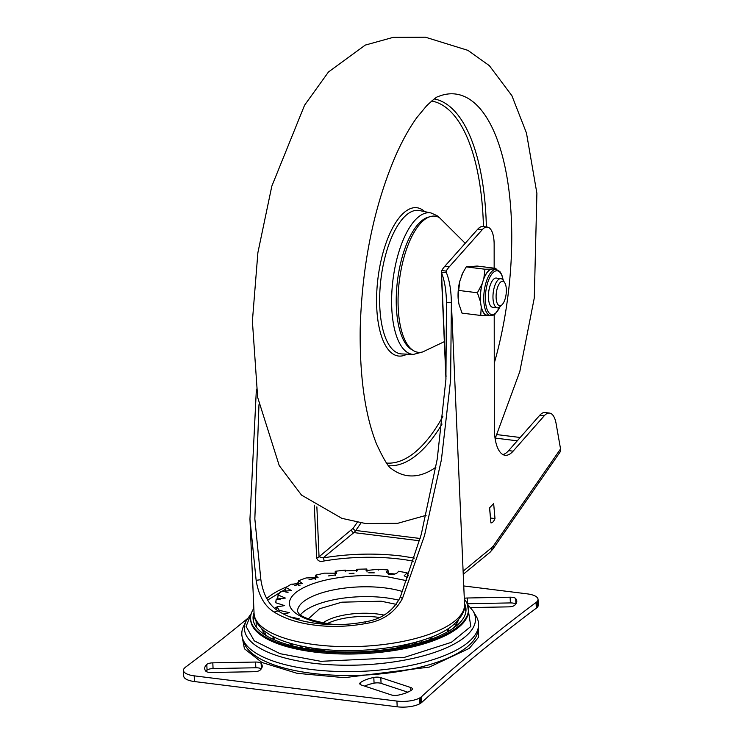 <?xml version="1.0" encoding="UTF-8"?>
<svg xmlns="http://www.w3.org/2000/svg" width="744" height="744" viewBox="0 0 744 744"><rect width="100%" height="100%" fill="white"/><g stroke="black" fill="none" stroke-linecap="round" stroke-linejoin="round"><path stroke-width="1.12" d="M455.514 625.518L454.584 623.844M429.353 639.831L431.232 637.096M423.048 640.007L420.025 642.769M360.31 682.694A6.129 2.186 177.5 0 1 360.422 682.601A28.784 10.267 177.5 0 1 373.814 677.459A6.129 2.186 177.5 0 1 380.816 677.644L410.651 687.484A6.129 2.186 177.5 0 1 412.381 688.907A6.129 2.186 177.5 0 1 411.711 689.958A28.784 10.267 177.5 0 1 398.328 695.11A6.129 2.186 177.5 0 1 391.325 694.924L361.491 685.075A6.129 2.186 177.5 0 1 359.761 683.652A6.129 2.186 177.5 0 1 360.31 682.694M467.176 603.728A6.129 2.186 177.5 0 1 467.613 603.719L467.362 597.999A6.129 2.186 177.5 0 0 464.293 598.343M205.986 671.33A28.784 10.267 177.5 0 1 207.055 670.158A6.129 2.186 177.5 0 1 207.157 670.065A6.129 2.186 177.5 0 1 213.063 668.568L255.834 667.768A6.129 2.186 177.5 0 1 261.2 668.949M206.906 664.346A6.129 2.186 177.5 0 1 212.812 662.848L255.583 662.048A6.129 2.186 177.5 0 1 261.144 663.425A28.784 10.267 177.5 0 1 262.223 666.019A28.784 10.267 177.5 0 1 260.13 670.111A6.129 2.186 177.5 0 1 254.123 671.711L211.352 672.502A6.129 2.186 177.5 0 1 205.79 671.135A28.784 10.267 177.5 0 1 204.702 668.531A28.784 10.267 177.5 0 1 206.804 664.439A6.129 2.186 177.5 0 1 206.906 664.346M183.452 670.381L183.703 676.101A18.377 6.556 177.5 0 0 194.454 681.551L397.184 706.8A18.377 6.556 177.5 0 0 419.923 703.675L421.495 702.624A18.377 6.556 177.5 0 0 421.783 702.373A3489.713 1244.359 177.5 0 1 476.56 654.962A3489.713 1244.359 177.5 0 1 536.322 608.174L536.071 602.454A3489.713 1244.359 177.5 0 0 476.309 649.242A3489.713 1244.359 177.5 0 0 421.532 696.654A18.377 6.556 177.5 0 1 421.243 696.905L419.672 697.965A18.377 6.556 177.5 0 1 396.933 701.081L194.203 675.84A18.377 6.556 177.5 0 1 183.452 670.381A18.377 6.556 177.5 0 1 184.038 668.614L185.098 667.498A18.377 6.556 177.5 0 1 185.414 667.247A3489.713 1244.359 177.5 0 0 247.464 618.58M420.834 703.173L420.583 697.454M463.754 585.956L527.282 593.87A18.377 6.556 177.5 0 1 538.033 599.32L538.284 605.039A18.377 6.556 177.5 0 1 537.698 606.806L536.629 607.922A18.377 6.556 177.5 0 1 536.322 608.174M536.629 607.922L536.387 602.203A18.377 6.556 177.5 0 1 536.071 602.454M537.298 607.374L537.047 601.664L536.387 602.203M538.033 599.32A18.377 6.556 177.5 0 1 537.447 601.087L537.047 601.664M515.75 604.1A6.129 2.186 177.5 0 0 510.384 602.919L467.613 603.719M510.384 602.919L510.133 597.2L467.362 597.999M510.133 597.2A6.129 2.186 177.5 0 1 515.694 598.576A28.784 10.267 177.5 0 1 516.773 601.171A28.784 10.267 177.5 0 1 514.681 605.263A6.129 2.186 177.5 0 1 508.673 606.862L470.636 607.569M407.805 692.18L381.058 683.364L380.816 677.644M364.588 686.098A28.784 10.267 177.5 0 1 374.065 683.169A6.129 2.186 177.5 0 1 381.058 683.364M302.678 648.108L299.358 645.634M290.876 643.476L293.062 646.024M266.129 632.4L265.338 634.307M398.831 600.222A61.864 22.06 -2.5 0 0 385.355 597.739A61.864 22.06 -2.5 0 0 300.464 614.823M379.431 617.455A41.645 14.852 -2.5 0 0 377.543 617.204A41.645 14.852 -2.5 0 0 327.258 623.602M378.268 570.109L378.203 569.244L366.076 570.574L366.848 569.002L356.636 569.262L357.241 570.481L344.993 570.843L345.179 570.09L335.219 571.29L336.707 573.224L324.44 573.15L315.419 575.205L318.097 577.707L306.054 577.949L298.577 580.72L302.678 583.631L291.257 584.179L285.845 587.481L291.518 590.569L281.074 591.406L278.089 595.005L285.361 598.064L276.201 599.134L275.847 602.798L284.627 605.607L276.954 606.844L279.251 610.312L289.379 612.693L283.473 614.023M367.034 572.043L366.848 569.002M356.739 571.736L356.636 569.262M345.207 571.587L345.179 570.09M335.228 575.596L335.219 571.29M315.865 579.781L315.261 579.539L315.419 575.205M299.981 585.612L298.279 585.1L298.577 580.72M288.04 592.447L285.445 591.917L285.845 587.481M277.624 599.506L278.089 595.005M277.782 599.506L280.218 599.766M275.875 600.864L275.847 602.798M275.364 607.355L276.898 607.327M276.638 609.894L276.954 606.844M279.13 611.568L279.251 610.312M289.435 616.739L299.283 618.831L298.112 619.715M306.389 621.751L313.122 622.951M406.708 577.614L407.712 577.158L407.117 572.843L398.449 571.243C397.361 573.559 394.497 574.638 389.856 574.489L386.266 572.266L387.968 569.932L378.203 569.244M407.749 577.763L404.159 575.791L407.117 572.843M388.405 574.229L387.968 569.932M308.36 618.887L319.557 608.75L341.831 602.184L381.151 601.208L396.208 604.351M267.57 636.464A99.222 35.377 177.5 0 1 261.646 628.689M464.516 603.44A106.569 38 177.5 0 1 466.004 609.513A106.569 38 177.5 0 1 407.731 645.857A106.569 38 177.5 0 1 296.205 646.769A106.569 38 177.5 0 1 253.081 618.803A106.569 38 177.5 0 1 254.029 612.638M246.218 620.831A115.627 41.227 177.5 0 0 291.267 659.537A115.627 41.227 177.5 0 0 452.854 644.741A115.627 41.227 177.5 0 0 473.017 610.936L476.048 615.967A118.501 42.25 177.5 0 1 424.164 662.244A118.501 42.25 177.5 0 1 289.788 665.778A118.501 42.25 177.5 0 1 243.632 626.113L246.218 620.831L251.305 613.484M464.33 599.18A109.024 38.874 177.5 0 1 468.441 609.02A109.024 38.874 177.5 0 1 447.107 633.572A109.024 38.874 177.5 0 1 326.235 652.088A109.024 38.874 177.5 0 1 250.607 618.534A109.024 38.874 177.5 0 1 253.844 608.378M250.607 618.534L250.654 619.678A109.024 38.874 -2.5 0 0 326.281 653.232A109.024 38.874 -2.5 0 0 447.153 634.716A109.024 38.874 -2.5 0 0 468.497 610.164L468.441 609.02M458.332 620.105A99.222 35.377 177.5 0 1 453.105 628.364M256.215 626.932L256.122 621.314M298.325 584.421L294.773 585.602M285.696 589.109L267.617 600.082M256.382 389.14L249.947 519.08L256.141 580.329C258.624 595.646 264.622 606.221 274.108 612.061C284.868 618.794 298.437 623.156 314.833 625.137C331.154 627.257 348.201 626.708 365.983 623.5C382.649 620.914 394.794 612.6 402.43 598.548L400.337 597.051C393.223 610.926 381.653 619.166 365.63 621.77C348.992 624.904 332.745 625.471 316.86 623.472C301.004 621.491 288.058 617.288 278.033 610.861C268.909 605.132 263.181 594.735 260.856 579.678L254.839 518.866L258.968 404.708M446.214 272.22L446.158 271.076L441.704 270.528L441.518 272.899L446.214 272.22C449.423 279.921 451.143 290.002 451.376 302.483L450.632 379.803L441.406 459.746L424.508 535.587L402.43 598.548M314.34 505.223L316.628 557.74C317.604 561.004 320.087 562.083 324.077 560.976A100.449 35.814 177.5 0 1 400.226 559.107A100.449 35.814 177.5 0 1 413.385 561.181M492.881 549.072A7.347 5.348 -145.3 0 0 492.919 549.026A7.347 5.348 -145.3 0 0 493.56 545.668L560.548 448.93L556.103 423.578A24.496 9.812 97.1 0 0 549.565 413.087A24.496 9.812 97.1 0 0 544.208 415.822L513.109 451.171A36.744 14.713 -82.9 0 1 511.119 453.105A36.744 14.713 -82.9 0 1 505.083 455.272A36.744 14.713 -82.9 0 1 494.332 427.986L494.211 314.721M549.565 413.087L545.11 412.529A24.496 9.812 97.1 0 0 539.753 415.273L508.645 450.613A36.744 14.713 -82.9 0 1 506.664 452.557A36.744 14.713 -82.9 0 1 502.907 454.575M494.993 518.577A10.537 4.213 -82.9 0 1 492.63 522.26A10.537 4.213 -82.9 0 1 490.901 522.883L489.552 507.864L493.653 503.567L494.993 518.577L490.538 518.019A10.537 4.213 -82.9 0 1 490.473 518.187M489.626 507.789L490.538 518.019M441.294 272.006L441.518 272.899C444.577 280.358 446.233 290.299 446.474 302.715L445.907 379.524L437.249 458.974L421.271 534.397L400.337 597.051M494.165 268.166L494.146 244.367A23.278 9.319 97.1 0 0 487.339 227.087A23.278 9.319 97.1 0 0 482.289 229.645L449.255 266.845A40.427 16.182 97.1 0 0 446.158 271.076M449.255 266.845L444.8 266.287A40.427 16.182 97.1 0 0 441.704 270.528M444.8 266.287L477.834 229.087A23.278 9.319 97.1 0 1 482.884 226.529L487.339 227.087M560.548 448.93A7.347 5.348 34.7 0 1 559.906 452.278L492.919 549.016A7.347 5.348 -145.3 0 0 492.919 549.016L489.915 552.346A7.347 6.203 50.6 0 1 489.915 552.355L463.252 574.284M414.371 558.065L401.137 555.982C375.525 552.959 349.522 553.601 323.138 557.898A2.446 0.753 80.4 0 1 324.077 560.976M419.523 540.767L353.902 532.592L323.138 557.898L319.046 556.782L353.214 528.194A2.446 1.786 -145.3 0 0 355.79 530.472L420.155 538.489M426.247 472.756A192.315 76.995 -82.9 0 1 391.474 468.739A192.315 76.995 97.1 0 0 426.247 472.756A192.315 76.995 97.1 0 0 435.9 467.204A192.315 76.995 -82.9 0 1 426.247 472.756M511.565 250.086A192.315 76.995 -82.9 0 1 494.267 363.156A192.315 76.995 97.1 0 0 511.565 250.086A192.315 76.995 97.1 0 0 437.798 96.739A192.315 76.995 -82.9 0 1 511.565 250.086M444.335 341.654L422.722 351.931A68.597 27.463 -82.9 0 1 399.593 321.678A68.597 27.463 -82.9 0 1 406.196 250.198A68.597 27.463 -82.9 0 1 439.444 217.648L465.223 243.288M500.721 282.004A12.341 4.938 -82.9 0 1 504.739 282.776A12.341 4.938 -82.9 0 1 506.125 294.131A12.341 4.938 -82.9 0 1 501.995 304.808A12.341 4.938 -82.9 0 1 501.735 305.04A12.341 4.938 -82.9 0 1 496.118 297.73A12.341 4.938 -82.9 0 1 500.721 282.004M501.995 304.808L499.996 306.695A14.703 5.887 -82.9 0 1 499.68 306.974A14.703 5.887 -82.9 0 1 497.262 307.839A14.703 5.887 -82.9 0 1 492.993 295.442A14.703 5.887 -82.9 0 1 498.48 279.539A14.703 5.887 -82.9 0 1 500.898 278.674A14.703 5.887 -82.9 0 1 503.269 280.451L504.739 282.776M496.899 278.172A14.759 5.905 97.1 0 0 493.625 279.195A14.759 5.905 97.1 0 0 490.026 285.77A14.759 5.905 97.1 0 0 490.343 305.552A14.759 5.905 97.1 0 0 493.263 307.346M503.363 280.609L501.772 274.676L499.949 271.607L496.304 269.458A23.278 9.319 -82.9 0 0 486.306 281.632A23.278 9.319 -82.9 0 0 490.556 315.651L487.208 315.233A23.278 9.319 -82.9 0 1 480.847 304.333L480.466 301.711A23.483 9.402 -82.9 0 1 482.084 283.929L482.958 281.213A23.278 9.319 -82.9 0 1 492.203 269.021L490.938 269.123A23.483 9.402 -82.9 0 0 483.833 278.498L482.958 281.213A23.278 9.319 97.1 0 0 480.847 304.333L481.238 306.947A23.483 9.402 -82.9 0 0 486.716 315.344L487.59 315.279M494.193 269.198A23.483 9.402 -82.9 0 0 493.458 268.928L492.203 269.021A23.278 9.319 -82.9 0 1 492.965 269.04L496.304 269.458M483.833 278.498L484.967 269.226L466.246 266.891L462.852 272.834L459.811 281.158L458.685 290.43L458.183 298.939L458.955 304.175L462.024 313.122L480.736 315.456L481.238 306.947M480.466 301.711L477.397 292.764L458.685 290.43M477.397 292.764L482.084 283.929M486.716 315.344L480.736 315.456M493.458 268.928L495.876 268.379L477.164 266.045L466.246 266.891M495.876 268.379L496.341 269.458M484.967 269.226L490.938 269.123M461.559 275.726A23.483 9.402 -82.9 0 1 462.647 273.253A23.483 9.402 -82.9 0 1 462.74 273.057M458.183 298.939A23.483 9.402 -82.9 0 1 459.811 281.158M241.921 635.581L244.441 648.768L261.953 662.495L297.107 673.32L344.36 677.682L429.39 667.08L469.306 648.368L478.364 637.469L478.569 623.705M243.66 641.021A117.459 41.887 -2.5 0 0 340.241 675.385A117.459 41.887 -2.5 0 0 467.483 646.629A117.459 41.887 -2.5 0 0 478.039 628.708M263.581 632.149A98.134 34.996 177.5 0 1 264.129 630.884M456.425 622.133A98.134 34.996 177.5 0 1 457.03 623.165M448.511 631.275L448.148 628.661M447.377 631.926A86.741 30.932 -2.5 0 0 447.218 629.257M274.08 637.124A86.741 30.932 -2.5 0 0 274.229 639.794M291.843 645.718A72.996 26.031 177.5 0 1 289.676 643.123M432.394 636.631A72.996 26.031 177.5 0 1 430.543 639.412M305.459 647.029A63.928 22.794 -2.5 0 0 310.202 649.363M412.762 644.685A63.928 22.794 -2.5 0 0 417.514 641.709M360.514 684.638L360.422 682.601M213.063 668.568L212.812 662.848M419.923 703.675L419.672 697.965M421.495 702.624L421.243 696.905M421.783 702.373L421.532 696.654M537.698 606.806L537.447 601.087M194.454 681.551L194.203 675.84M397.184 706.8L396.933 701.081M207.055 670.158L206.804 664.439M255.834 667.768L255.583 662.048M261.367 668.707L261.144 663.425M515.927 603.858L515.694 598.576M410.781 690.59L410.651 687.484M374.065 683.169L373.814 677.459M273.085 636.613L273.02 639.254M402.56 591.554A61.864 22.06 -2.5 0 0 384.927 587.909A61.864 22.06 -2.5 0 0 297.516 611.67L297.591 611.884C298.735 611.773 295.898 618.273 331.071 624.132L335.618 624.635M384.025 615.102A41.645 14.852 -2.5 0 0 377.403 613.995A41.645 14.852 -2.5 0 0 323.026 622.886M332.41 624.588L330.103 624.318C310.415 622.97 275.113 610.378 295.601 592.708C317.818 575.251 370.428 573.615 387.791 576.87L406.689 580.683M254.411 616.32A106.457 37.963 -2.5 0 0 253.36 620.766M465.893 611.494A106.457 37.963 -2.5 0 0 464.461 607.151M251.239 613.67L246.069 626.42L254.234 640.807L280.163 653.706L320.822 661.323L404.457 657.352L451.366 642.332L470.794 626.504L467.39 604.23M464.554 604.268C465.642 609.941 461.931 616.795 453.431 624.83C428.591 646.452 355.706 656.626 305.821 646.945C291.202 644.258 279.326 640.286 270.184 635.023L264.129 630.884C257.219 624.718 253.862 618.906 254.067 613.456A105.35 37.563 -2.5 0 0 315.689 644.741A105.35 37.563 -2.5 0 0 455.105 620.794A105.35 37.563 -2.5 0 0 464.554 604.268L451.515 305.579M394.943 573.996A100.449 35.814 -2.5 0 0 388.331 573.438M374.26 572.843A100.449 35.814 -2.5 0 0 368.736 572.815M354.023 573.261A100.449 35.814 -2.5 0 0 349.206 573.577M335.228 574.982A100.449 35.814 -2.5 0 0 328.504 575.921M315.307 578.321A100.449 35.814 -2.5 0 0 308.965 579.771M298.446 582.673A100.449 35.814 -2.5 0 0 292.206 584.765M286.766 586.858A100.449 35.814 -2.5 0 0 267.97 597.488A100.449 35.814 -2.5 0 0 266.733 598.539M408.475 575.735A100.449 35.814 -2.5 0 0 407.489 575.577M513.109 451.171L508.645 450.613M256.141 580.329L260.856 579.678M274.108 612.061L278.033 610.861M365.983 623.5L365.63 621.77M451.376 302.483L446.474 302.715M482.289 229.645L477.834 229.087M544.208 415.822L539.753 415.273M446.056 376.938L441.518 272.899M351.577 530.026A2.446 2.065 50.6 0 0 353.902 532.592A18.377 7.356 97.1 0 0 355.79 530.472L361.045 522.883M316.628 557.74A4.901 1.748 -2.5 0 0 319.046 556.782L316.87 506.85M353.214 528.194L357.325 522.241M493.56 545.668L491.924 547.51A7.347 6.203 50.6 0 1 489.915 552.346M463.112 571.206L491.924 547.51M495.402 438.104L517.266 440.82M388.601 465.753A184.884 74.019 97.1 0 0 404.28 462.731A184.884 74.019 97.1 0 0 442.029 424.071M431.027 212.961A71.303 28.551 97.1 0 0 391.679 296.465A71.303 28.551 97.1 0 0 413.413 354.404L401.751 353.93A72.27 28.932 97.1 0 1 379.719 295.201A72.27 28.932 97.1 0 1 419.597 210.571L431.027 212.961L436.988 215.63L439.323 217.573M429.158 216.969A67.639 27.082 97.1 0 0 396.292 296.186A67.639 27.082 97.1 0 0 412.576 350.071M424.75 211.649A74.716 29.909 97.1 0 0 376.65 295.387A74.716 29.909 97.1 0 0 407.005 354.144M386.555 463.075A182.457 73.052 97.1 0 0 442.866 416.482M486.371 226.967A184.884 74.019 97.1 0 0 434.282 98.933M483.442 226.604A182.457 73.052 97.1 0 0 431.65 101.026M503.167 280.293A22.05 8.826 97.1 0 0 487.794 282.348A22.05 8.826 97.1 0 0 487.664 310.815A22.05 8.826 97.1 0 0 499.856 306.826M473.017 610.936L467.316 604.044M326.095 651.158L304.008 646.601M441.304 272.09L445.954 378.715M396.087 648.108L417.7 641.635M249.947 519.08L254.067 613.456M497.066 434.617L520.196 437.491M426.107 515.35L397.584 523.339L365.313 523.478L341.868 518.345L301.515 495.095L279.242 465.605L257.657 397.37L252.393 321.138L257.889 252.644L271.82 186.158L304.575 105.211L328.495 71.963L365.257 45.096L393.195 37.358L425.419 37.2L467.92 50.36L489.366 65.667L511.891 95.688L526.464 133.009L536.898 193.347L534.285 297.935L519.814 371.563L495.123 438.681M391.465 468.739L391.474 468.739C388.47 467.26 383.467 458.964 376.473 443.843C365.081 415.096 359.65 376.771 360.189 328.894C362.077 264.65 373.758 207.232 395.213 156.64C402.178 140.839 409.46 127.736 417.049 117.329L426.703 105.695C433.129 99.687 436.83 96.701 437.798 96.739L437.798 96.739M413.413 354.404L422.592 351.968M500.898 278.674L495.829 278.042M497.262 307.839L492.193 307.216M490.556 315.651L493.607 315.065L495.262 313.949L500.135 306.565"/></g></svg>
